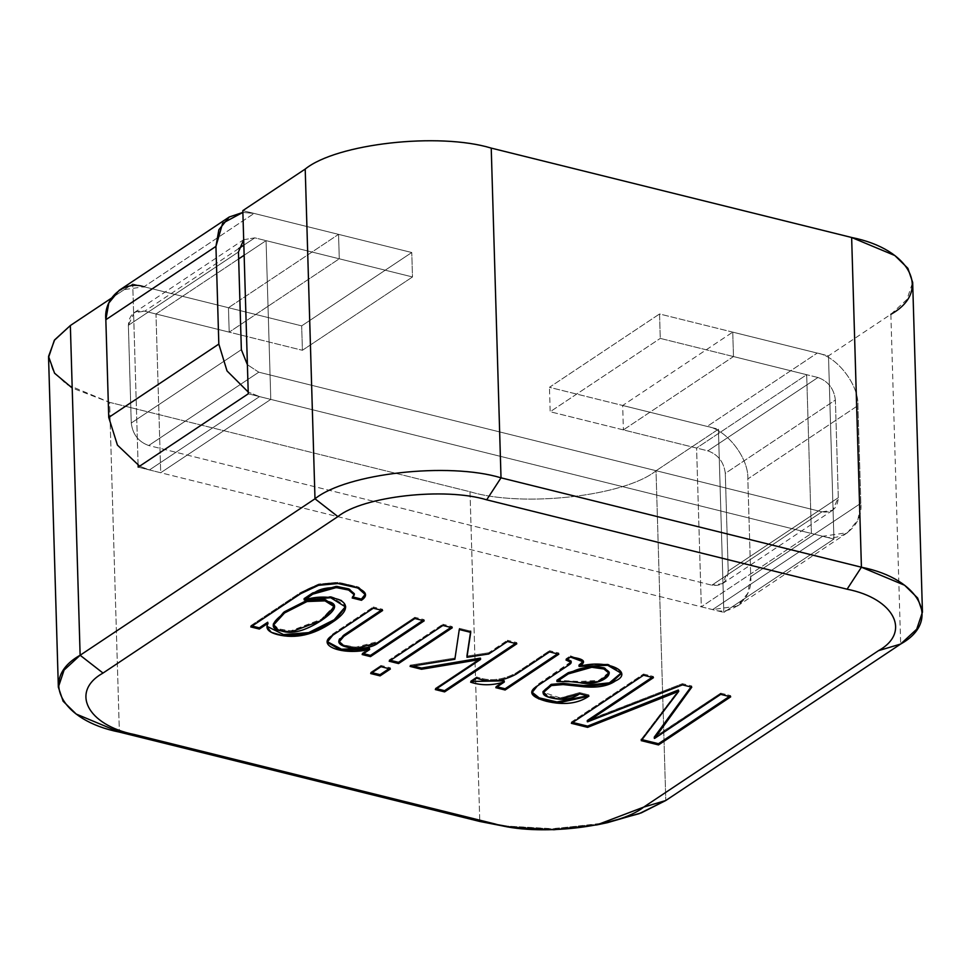 <?xml version="1.0" encoding="UTF-8"?>
<svg xmlns="http://www.w3.org/2000/svg" width="971" height="971" viewBox="0 0 971 971"><rect width="100%" height="100%" fill="white"/><g stroke="black" fill="none" stroke-linecap="round" stroke-linejoin="round"><path stroke-width="0.73" stroke-dasharray="4.86 3.64" d="M723.832 612.398L833.931 539.051L828.494 355.872L890.868 314.313L900.663 644.04L890.868 314.313L828.494 355.872L659.552 313.973L549.452 387.32L718.406 429.218L723.832 612.398L718.406 429.218L656.02 470.777L718.406 429.218L549.452 387.32L659.552 313.973L660.268 338.394L806.683 374.709L696.595 448.056L550.181 411.74L660.268 338.394L550.181 411.74L549.452 387.32L550.181 411.74L696.595 448.056L701.317 606.814L723.832 612.398L701.317 606.814L696.595 448.056L806.683 374.709L660.268 338.394L659.552 313.973L828.494 355.872L833.931 539.051L811.404 533.467L806.683 374.709L811.404 533.467L701.317 606.814L811.404 533.467L833.931 539.051L723.832 612.398M48.562 357.449L53.344 371.517L66.416 384.322L109.589 402.358L119.372 732.085L109.589 402.358L470 491.739C522.434 507.748 624.741 496.217 656.02 470.777L665.803 800.505L656.02 470.777C624.741 496.217 522.434 507.748 470 491.739L109.589 402.358L72.206 388.024M301.678 325.868L411.765 252.521L242.823 210.622L411.765 252.521L301.678 325.868L302.406 350.288L412.493 276.953L411.765 252.521L412.493 276.953L266.066 240.638L270.788 399.397L248.26 393.813L270.788 399.397L266.066 240.638L412.493 276.953L302.406 350.288L301.678 325.868L132.736 283.969L301.678 325.868M111.422 298.17L132.736 283.969L111.422 298.17M138.113 465.376L132.736 283.969L138.113 465.376M470 491.739L479.783 821.466L470 491.739M601.838 823.784L550.788 828.833L502.104 825.823M890.868 314.313L906.926 299.493L912.667 282.391M501.995 825.811L553.737 828.773L607.421 822.68M138.173 467.148L160.701 472.743L155.979 313.985L302.406 350.288L155.979 313.985L238.66 258.893L155.979 313.985L160.701 472.743L270.788 399.397L160.701 472.743L138.173 467.148M244.146 255.252L266.066 240.638L244.146 255.252M730.702 696.838L730.665 695.612L729.33 696.498L730.665 695.612L730.702 696.838M720.725 694.362L720.688 693.148L730.665 695.612L720.688 693.148L720.725 694.362M654.6 738.421L654.563 737.195L720.688 693.148L654.272 737.123M691.777 687.189L691.74 685.963L690.988 686.995L691.74 685.963L691.777 687.189M682.467 684.883L682.431 683.657L691.74 685.963L682.431 683.657L682.467 684.883M587.613 721.805L587.576 720.591L682.431 683.657L587.285 720.518M653.447 677.685L653.41 676.459L652.087 677.345L653.41 676.459L653.447 677.685M643.555 675.221L643.518 674.008L653.41 676.459L643.518 674.008L643.555 675.221M571.361 723.322L571.324 722.096L643.518 674.008L571.324 722.096L571.361 723.322M572.684 722.436L571.324 722.096L572.684 722.436M641.224 740.642L641.188 739.429L678.705 690.126L641.188 739.429L641.224 740.642M642.001 739.623L641.188 739.429L642.001 739.623M579.651 693.828L579.614 692.602L588.912 694.92L588.948 696.134L588.912 694.92L587.552 695.782L588.912 694.92L579.614 692.602L579.651 693.828M579.323 666.422L579.286 665.208L607.664 664.079L621.44 672.163L608.489 664.273L578.995 665.135M543.007 691.607L548.384 695.819L559.988 698.028L579.614 692.602L560.668 698.064L543.105 692.202M570.487 657.064L570.45 655.838L583.474 660.705L583.365 661.324L570.45 655.838L570.487 657.064M566.008 660.037L565.972 658.823L570.45 655.838L565.972 658.823L566.008 660.037M570.96 661.821L537.242 684.786L531.914 691.51L537.242 684.786L569.055 663.594L571.142 661.166M567.331 659.163L565.972 658.823L567.331 659.163M557.196 681.569L557.16 680.355L579.723 681.46L599.168 680.368L609.193 672.175M609.145 672.794L598.549 680.574L579.723 681.46L556.869 680.283M558.835 654.211L558.798 652.998L557.475 653.884L558.798 652.998L558.835 654.211M549.537 651.905L549.501 650.691L558.798 652.998L549.501 650.691L549.537 651.905M476.7 678.146L476.664 676.933C489.299 681.593 502.42 680.283 516.002 673L549.501 650.691L516.002 673C502.42 680.283 489.299 681.593 476.664 676.933L476.7 678.146M470.632 682.188L470.595 680.974L476.664 676.933L470.595 680.974L470.632 682.188M471.724 681.46L470.595 680.974L471.724 681.46M495.829 687.686L495.793 686.473L504.252 680.829L495.793 686.473L495.829 687.686M497.152 686.813L495.793 686.473L497.152 686.813M516.815 643.797L516.778 642.571L515.455 643.457L516.778 642.571L516.815 643.797M507.505 641.491L507.469 640.265L516.778 642.571L507.469 640.265L507.505 641.491M488.741 653.993L488.704 652.767L507.469 640.265L488.704 652.767L488.741 653.993M466.917 656.08L488.704 652.767L466.917 656.08M470.729 632.364L470.692 631.15L470.729 632.364M459.283 629.524L459.247 628.31L470.692 631.15L459.247 628.31L459.283 629.524M454.865 659.273L459.247 628.31L454.865 659.273M410.078 666.422L410.041 665.208L454.829 658.059L410.041 665.208L410.078 666.422M413.051 665.948L410.041 665.208L413.051 665.948M435.324 689.58L435.287 688.354L480.524 658.217L435.287 688.354L435.324 689.58M436.647 688.694L435.287 688.354L436.647 688.694M390.378 669.019L390.342 667.793L389.019 668.679L390.342 667.793L390.378 669.019M380.996 666.689L380.96 665.475L390.342 667.793L380.96 665.475L380.996 666.689M370.691 673.558L370.655 672.333L380.96 665.475L370.655 672.333L370.691 673.558M372.027 672.672L370.655 672.333L372.027 672.672M452.268 627.788L452.231 626.562L450.908 627.448L452.231 626.562L452.268 627.788M442.885 625.458L442.849 624.244L452.231 626.562L442.849 624.244L442.885 625.458M389.177 661.239L389.14 660.025L442.849 624.244L389.14 660.025L389.177 661.239M390.5 660.365L389.14 660.025L390.5 660.365M424.206 620.821L424.169 619.607L422.834 620.493L424.169 619.607L424.206 620.821M414.896 618.515L414.86 617.301L424.169 619.607L414.86 617.301L414.896 618.515M382.623 610.516L382.586 609.29L381.263 610.176L382.586 609.29L382.623 610.516M338.94 640.921L343.746 645.047L355.75 647.196L378.811 641.309L414.86 617.301L378.811 641.309C365.387 652.767 324.63 645.375 343.795 635.131M373.313 608.21L373.277 606.984L382.586 609.29L373.277 606.984L373.313 608.21M327.215 641.613L332.762 633.978L373.277 606.984L332.762 633.978L327.215 641.613M362.147 654.539L362.11 653.313L369.623 648.312L362.11 653.313L362.147 654.539M363.47 653.653L362.11 653.313L363.47 653.653M304.676 599.981L304.639 598.767L330.662 596.51L345.64 605.819L341.646 600.224L331.16 596.607L304.129 598.634M266.94 626.295L267.693 622.775L266.94 626.295M354.233 594.276L352.133 596.764L353.323 597.068L352.133 596.764L352.17 597.99L354.306 593.669M250.773 626.914L250.736 625.7L300.597 592.48L318.5 584.117L337.957 582.297L357.935 586.787L365.387 593.536L358.882 587.2L338.843 582.369L318.901 584.008L300.597 592.48L250.736 625.7L250.773 626.914M273.3 624.05L278.604 628.905L290.754 630.883L321.352 619.231L334.473 605.625M334.437 606.244L321.352 619.231L321.389 620.457L321.352 619.231L291.373 630.871L279.357 629.159L273.373 624.644M252.096 626.04L250.736 625.7L252.096 626.04M622.666 405.477L707.143 426.427C726.587 429.352 748.957 458.227 747.828 478.946L750.729 576.64C753.12 598.221 732.134 616.354 712.58 609.606L149.437 469.952L139.618 466.189L149.437 469.952L259.524 396.605L822.668 536.259C842.221 543.007 863.207 524.874 860.816 503.294L857.915 405.599C859.044 384.892 836.674 356.005 817.23 353.08L732.753 332.131L622.666 405.477L623.394 429.898L622.666 405.477L732.753 332.131L733.481 356.551L732.753 332.131L817.23 353.08C836.674 356.005 859.044 384.892 857.915 405.599L860.816 503.294L857.866 519.958L847.489 532.691L822.668 536.259L259.524 396.605L248.2 392.029L259.524 396.605L149.437 469.952L712.58 609.606L822.668 536.259L712.58 609.606L737.402 606.038L747.779 593.305L750.729 576.64L860.816 503.294L750.729 576.64L747.828 478.946L857.915 405.599L747.828 478.946C748.957 458.227 726.587 429.352 707.143 426.427L817.23 353.08L707.143 426.427L622.666 405.477M143.999 286.761L228.464 307.71L229.192 332.143L144.715 311.193C134.568 309.822 129.119 314.531 128.366 325.321L131.267 423.016C132.675 434.328 138.489 441.829 148.709 445.519L711.852 585.185C721.999 586.545 727.449 581.835 728.201 571.057L725.301 473.35C723.893 462.038 718.091 454.537 707.859 450.847L623.394 429.898L733.481 356.551L817.946 377.501C828.178 381.19 833.992 388.703 835.388 400.016L838.289 497.71C837.536 508.488 832.086 513.198 821.939 511.838L258.796 372.184L247.399 364.72L258.796 372.184L148.709 445.519C138.489 441.829 132.675 434.328 131.267 423.016L128.366 325.321L134.083 312.723L144.715 311.193L229.192 332.143L228.464 307.71L338.551 234.363L254.086 213.426L242.871 212.406L254.086 213.426L338.551 234.363L339.28 258.796L338.551 234.363L228.464 307.71L143.999 286.761L254.086 213.426L143.999 286.761L119.166 290.341M243.685 239.716L254.815 237.846L339.28 258.796L229.192 332.143L339.28 258.796L254.815 237.846L243.842 245.153L254.815 237.846L243.685 239.716M238.66 248.6L144.715 311.193L238.66 248.6M238.453 251.975L128.366 325.321L238.453 251.975M241.354 349.669L131.267 423.016L241.354 349.669M258.796 372.184L821.939 511.838L711.852 585.185L148.709 445.519L258.796 372.184M821.939 511.838L832.584 510.309L838.289 497.71L728.201 571.057L722.485 583.656L711.852 585.185L821.939 511.838M838.289 497.71L835.388 400.016L725.301 473.35L728.201 571.057L838.289 497.71M835.388 400.016C833.992 388.703 828.178 381.19 817.946 377.501L707.859 450.847C718.091 454.537 723.893 462.038 725.301 473.35L835.388 400.016M817.946 377.501L733.481 356.551L623.394 429.898L707.859 450.847L817.946 377.501M621.476 673.389L621.44 672.163M583.51 661.919L583.474 660.705M531.95 692.736L531.914 691.51M327.191 642.232L327.154 641.006M266.916 626.914L266.879 625.688M345.676 607.045L345.64 605.819M365.424 594.762L365.387 593.536M847.489 532.691L737.402 606.038M244.17 239.376L134.083 312.723M832.584 510.309L722.485 583.656"/><path stroke-width="1.46" d="M72.206 388.024L54.57 373.24L48.55 356.43L54.643 339.874L70.349 325.528L80.132 655.255L103.023 673.061C69.948 691.413 87.208 725.216 134.411 734.525L494.822 823.906C536.781 836.711 618.624 827.486 643.639 807.132L878.5 650.667C911.575 632.315 894.315 598.512 847.1 589.203L486.689 499.822C444.742 487.017 362.899 496.242 337.884 516.596L103.023 673.061L337.884 516.596C362.899 496.242 444.742 487.017 486.689 499.822L847.1 589.203L861.423 567.21L851.64 237.482C910.64 249.122 932.221 291.373 890.868 314.313M267.717 623.467L259.342 629.038L250.773 626.914L300.634 593.706C315.162 583.692 331.633 580.949 350.046 585.501C365.666 589.883 369.478 594.822 361.467 600.296L352.17 597.99C362.074 588.875 324.751 582.066 312.686 594.179L304.676 599.981C325.94 592.31 366.941 599.957 331.936 622.545C313.572 634.998 295.487 639.039 277.682 634.646C268.324 632.194 265.095 628.492 268.008 623.54L267.68 622.241L259.306 627.824L259.342 629.038L267.717 623.467M424.206 620.821L370.497 656.614L362.147 654.539L369.405 649.429C342.702 655.898 314.786 645.351 332.798 635.204L373.313 608.21L382.623 610.516L343.831 636.357C324.666 646.601 365.424 653.993 378.848 642.535L414.896 618.515L424.206 620.821L414.896 618.515L378.848 642.535L355.787 648.422L343.783 646.261L338.976 642.147L343.831 636.357L382.623 610.516L373.313 608.21L332.798 635.204L327.191 642.232L340.797 650.279L369.405 649.429L369.368 648.215L341.501 649.223L327.215 641.613L341.501 649.223L369.368 648.215L369.66 649.538L362.147 654.539L370.497 656.614L424.206 620.821M452.268 627.788L398.559 663.569L389.177 661.239L442.885 625.458L452.268 627.788L442.885 625.458L389.177 661.239L398.559 663.569L452.268 627.788M390.378 669.019L380.074 675.877L370.691 673.558L380.996 666.689L390.378 669.019L380.996 666.689L370.691 673.558L380.074 675.877L390.378 669.019M516.815 643.797L444.621 691.886L435.324 689.58L480.56 659.443L421.523 669.262L410.078 666.422L454.865 659.273L459.283 629.524L470.729 632.364L466.954 657.294L488.741 653.993L507.505 641.491L516.815 643.797L507.505 641.491L488.741 653.993L466.954 657.294L470.729 632.364L459.283 629.524L454.865 659.273L410.078 666.422L421.523 669.262L421.487 668.048L413.051 665.948L421.487 668.048L421.523 669.262L480.269 659.37L480.232 658.144L421.487 668.048L480.524 658.217L480.56 659.443L435.324 689.58L444.621 691.886L516.815 643.797M558.835 654.211L505.126 690.005L495.829 687.686L503.998 681.97C492.443 685.599 481.313 685.672 470.632 682.188L476.7 678.146C489.335 682.807 502.456 681.496 516.038 674.226L549.537 651.905L558.835 654.211L549.537 651.905L516.038 674.226C502.456 681.496 489.335 682.807 476.7 678.146L470.632 682.188C481.313 685.672 492.443 685.599 503.998 681.97L503.961 680.756L471.724 681.46L504.252 680.829L504.289 682.043L495.829 687.686L505.126 690.005L558.835 654.211M578.995 665.135L583.365 661.324L578.995 665.135L579.032 666.349L583.51 661.919L570.487 657.064L566.008 660.037L571.179 662.392L569.091 664.807L537.279 685.999L531.95 692.736L538.589 698.829L557.136 703.186L588.948 696.134L579.651 693.828L588.948 696.134C578 703.696 563.799 705.407 546.37 701.28C530.639 696.911 527.617 691.825 537.279 685.999L569.091 664.807C572.016 662.877 571.87 661.518 568.666 660.705L566.008 660.037L570.487 657.064C583.17 658.605 586.618 661.312 580.816 665.171L579.323 666.422C607.397 658.532 634.67 672.345 615.383 680.962C608.21 686.036 597.699 687.978 583.85 686.776L563.119 684.579C556.869 683.305 551.407 684.531 546.746 688.269C540.677 692.736 542.34 695.976 551.71 697.991C562.707 700.577 572.016 699.193 579.651 693.828L560.024 699.254L548.421 697.032L543.044 692.833L551.382 685.562L563.119 684.579L583.85 686.776L610.128 683.79L621.476 673.389L607.7 665.305L579.323 666.422M587.285 720.518L652.087 677.345L587.285 720.518L587.321 721.732L653.447 677.685L643.555 675.221L571.361 723.322L587.613 727.352L678.377 691.255L678.341 690.029L678.741 691.34L641.224 740.642L658.508 744.927L658.472 743.713L729.33 696.498L658.472 743.713L658.508 744.927L730.702 696.838L658.508 744.927L641.224 740.642L678.741 691.34L587.613 727.352L571.361 723.322L643.555 675.221L653.447 677.685L587.321 721.732L682.467 684.883L691.777 687.189L654.6 738.421L720.725 694.362L730.702 696.838L720.725 694.362L654.6 738.421M502.104 825.823L479.783 821.466L119.372 732.085L76.199 714.049L63.127 701.244L58.345 687.177L64.086 670.075L80.132 655.255L314.992 498.791L305.21 169.063L242.823 210.622L305.21 169.063C336.476 143.623 438.783 132.092 491.229 148.102L501.012 477.829L861.423 567.21L904.596 585.246L917.668 598.051L922.45 612.118L916.709 629.22L900.663 644.04L665.803 800.505L639.136 813.686L601.838 823.784M491.229 148.102L851.64 237.482L491.229 148.102C438.783 132.092 336.476 143.623 305.21 169.063L314.992 498.791C346.271 473.35 448.566 461.82 501.012 477.829L491.229 148.102M922.45 612.118L912.667 282.391L907.885 268.324L894.813 255.519L851.64 237.482L861.423 567.21L501.012 477.829C448.566 461.82 346.271 473.35 314.992 498.791L80.132 655.255L70.349 325.528L111.422 298.17L70.349 325.528L54.303 340.348L48.562 357.449L58.345 687.177M242.823 210.622L248.26 393.813L138.173 467.148L138.113 465.376L138.173 467.148L248.26 393.813L242.823 210.622M501.012 477.829L486.689 499.822L501.012 477.829M314.992 498.791L337.884 516.596L314.992 498.791M861.423 567.21L847.1 589.203C894.315 598.512 911.575 632.315 878.5 650.667L900.663 644.04C942.004 621.1 920.423 578.85 861.423 567.21M900.663 644.04L878.5 650.667L643.639 807.132L665.803 800.505L900.663 644.04M103.023 673.061L80.132 655.255C38.791 678.207 60.372 720.458 119.372 732.085L134.411 734.525C87.208 725.216 69.948 691.413 103.023 673.061M596.934 824.877L607.421 822.68L641.321 812.861L665.803 800.505L643.639 807.132L596.934 824.877L553.992 829.744L512.591 827.377L479.783 821.466L512.591 827.377M134.411 734.525L119.372 732.085L479.783 821.466L494.822 823.906L134.411 734.525M238.66 258.893L244.146 255.252L238.66 258.893M654.272 737.123L690.988 686.995L654.272 737.123L654.308 738.348L691.777 687.189L682.467 684.883L587.613 721.805M587.613 727.352L587.576 726.126L572.684 722.436L587.576 726.126L587.613 727.352M678.341 690.029L587.576 726.126L678.341 690.029M658.472 743.713L641.188 739.429L658.472 743.713M609.23 673.389L599.204 681.593L579.76 682.686C599.071 687.152 620.141 672.248 602.433 668.594C590.271 665.718 578.898 667.49 568.314 673.898L591.812 667.283L603.901 669.007L609.23 673.389L609.193 672.175L603.865 667.781L591.776 666.057L568.278 672.685L568.314 673.898L556.905 681.496L568.314 673.898L568.278 672.685L556.869 680.283L557.196 681.569L570.657 681.654L557.196 681.569M543.105 692.202L550.873 684.567L563.083 683.366L583.814 685.55L609.448 682.831L621.404 672.782L609.448 682.831L583.814 685.55L563.083 683.366L551.346 684.337L543.007 691.607L543.044 692.833M587.552 695.782L557.002 701.96L539.172 697.858L531.987 692.117L539.172 697.858L557.002 701.96L587.552 695.782M571.179 662.392L571.142 661.166L567.331 659.163L570.96 661.821M579.76 682.686L570.657 681.654L579.76 682.686M556.869 680.283L568.278 672.685L592.492 666.07L604.727 668.072L609.145 672.794M557.475 653.884L505.09 688.779L505.126 690.005L505.09 688.779L497.152 686.813L505.09 688.779L557.475 653.884M515.455 643.457L444.584 690.672L444.621 691.886L444.584 690.672L436.647 688.694L444.584 690.672L515.455 643.457M470.692 631.15L466.917 656.08L470.692 631.15M389.019 668.679L380.037 674.663L380.074 675.877L380.037 674.663L372.027 672.672L380.037 674.663L389.019 668.679M450.908 627.448L398.523 662.343L398.559 663.569L398.523 662.343L390.5 660.365L398.523 662.343L450.908 627.448M422.834 620.493L370.461 655.389L370.497 656.614L370.461 655.389L363.47 653.653L370.461 655.389L422.834 620.493M343.795 635.131L381.263 610.176L343.795 635.131L338.94 640.921L338.976 642.147M354.342 594.895L354.306 593.669L348.589 588.839L336.233 586.363L312.65 592.965L304.129 598.634L304.166 599.86L312.686 594.179L336.269 587.576L348.625 590.052L354.342 594.895L352.17 597.99L361.467 600.296L365.424 594.762L357.971 588.013L337.993 583.522L318.537 585.331L300.634 593.706L250.773 626.914L259.342 629.038L259.306 627.824L267.68 622.241L266.916 626.914L271.31 632.339L282.962 635.714L308.863 633.784L335.056 620.372L345.676 607.045L330.698 597.723L304.676 599.981M345.627 606.438L334.242 619.716L308.681 632.607L283.496 634.573L266.94 626.295L283.496 634.573L308.681 632.607L334.242 619.716L345.627 606.438M361.467 600.296L361.43 599.083L353.323 597.068L361.43 599.083L361.467 600.296M365.351 594.155L361.43 599.083L365.351 594.155M334.51 606.851L334.473 605.625L324.957 599.641L307.042 600.309L284.491 611.742L273.3 624.05L273.337 625.275L284.527 612.968L307.079 601.522L324.994 600.867L334.51 606.851L321.389 620.457L290.79 632.097L278.641 630.13L273.337 625.275M259.306 627.824L252.096 626.04L259.306 627.824M304.129 598.634L312.65 592.965L336.937 586.399L349.451 589.191L354.233 594.276M273.373 624.644L283.678 612.313L307.042 600.309L325.552 599.775L334.437 606.244M321.389 620.457C337.168 609.703 338.818 603.27 326.317 601.17C315.963 597.602 302.636 601.134 286.311 611.754C270.654 622.435 269.064 628.856 281.554 630.992C291.919 634.524 305.197 631.004 321.389 620.457M229.253 216.994L242.871 212.406L222.638 223.245L215.938 246.391L218.876 229.714L229.253 216.994L119.166 290.341L108.788 303.061L105.839 319.726L108.74 417.433L117.43 445.106L139.618 466.189L117.43 445.106L108.74 417.433L105.839 319.726C103.46 298.146 124.434 280.012 143.999 286.761M215.938 246.391L218.827 344.086L227.02 370.922L248.2 392.029L227.02 370.922L218.827 344.086L215.938 246.391L105.839 319.726L215.938 246.391M247.399 364.72L241.354 349.669L238.453 251.975L243.685 239.716L238.453 251.975L241.354 349.669L247.399 364.72M108.74 417.433L218.827 344.086L108.74 417.433M243.842 245.153L238.66 248.6L243.842 245.153"/></g></svg>
